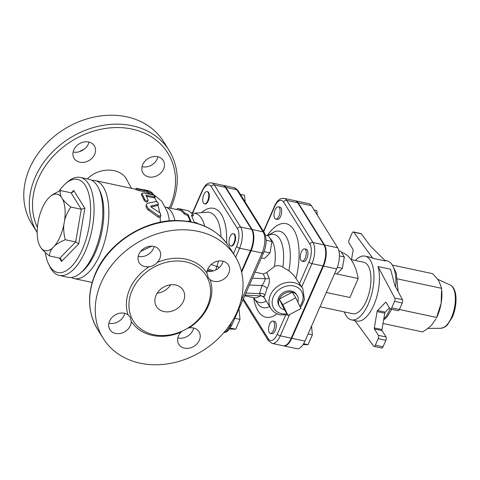<?xml version="1.0" encoding="UTF-8"?>
<svg xmlns="http://www.w3.org/2000/svg" width="480" height="480" viewBox="0 0 480 480"><rect width="100%" height="100%" fill="white"/><g stroke="black" fill="none" stroke-linecap="round" stroke-linejoin="round"><path stroke-width="0.72" d="M196.86 223.302L197.052 222.912L194.31 222.33L191.376 215.16L193.524 214.854L188.778 210.924L187.554 210.558L178.776 208.686L182.568 210.594L184.752 212.982L188.088 214.458L191.022 221.628L188.28 221.04L188.616 221.448M177.102 209.61L177.294 208.512L178.776 208.686M191.916 216.084L193.08 215.946L193.524 214.854M190.176 221.448A38.844 17.334 -77.9 0 0 187.62 215.52L184.302 214.074A38.844 17.334 -77.9 0 0 178.518 209.916L165.432 207.12M184.302 214.074L184.752 212.982M187.62 215.52L188.088 214.458M188.064 221.364L188.28 221.04M154.134 195.354A51.372 22.92 102.1 0 1 155.094 196.722L154.134 195.354L152.784 194.88L144.336 193.074L142.092 193.158L142.122 194.178A51.372 22.92 102.1 0 1 144.582 199.248C146.364 201.198 147.534 201.45 148.092 199.998A51.372 22.92 -77.9 0 0 145.824 195.24L154.08 196.728L155.286 196.554L154.818 197.628M147.63 201.666L148.092 199.998M145.824 195.24L146.184 195.042L145.98 195.498M147.618 201.078C147.054 202.542 145.884 202.29 144.108 200.328A50.118 22.362 -77.9 0 0 141.654 195.24L141.444 194.556L141.948 193.344M154.824 197.616L153.612 197.79L146.4 196.254M143.646 189.84L143.97 189.726A51.372 22.92 102.1 0 1 145.734 190.284L136.326 188.328L135.714 189.48M137.286 188.478C135.6 188.25 136.17 188.55 139.002 189.378L147.444 191.184A51.372 22.92 102.1 0 1 148.956 192.312L152.448 193.452L152.46 193.074A51.36 22.92 -77.9 0 0 147.78 190.56L146.844 190.338A51.372 22.92 102.1 0 1 152.448 193.452L152.46 193.074M147.444 191.184L146.958 192.288L138.516 190.482C135.678 189.66 135.102 189.372 136.788 189.612M151.986 194.16L151.974 194.526L148.482 193.398A50.118 22.362 -77.9 0 0 146.958 192.288M160.35 213.156A51.372 22.92 102.1 0 1 160.662 216.006L160.35 213.156L151.002 206.994L150.81 206.088L158.46 204.216L157.776 202.212L155.742 201.594L147.684 203.226L146.496 204.15L146.4 205.536L148.35 208.596L158.73 215.904L160.662 216.006L160.974 215.574L160.116 217.248L158.184 217.146L147.432 209.376L145.944 206.85L146.49 204.15M157.776 202.212A51.372 22.92 102.1 0 1 158.46 204.216L157.644 205.446L151.05 207.024M71.016 192.792L81.282 209.262L84.858 208.314L73.692 190.422L72.84 192.168L71.016 192.792L60.594 190.572C59.91 192.66 60.132 194.79 61.26 196.968L62.526 198.996C64.182 201.288 66.96 203.97 70.866 207.036C67.692 211.668 65.592 216.168 64.572 220.548L63.882 224.574C63.384 229.068 63.846 234.114 65.262 239.724C60.48 241.776 56.886 243.876 54.468 246.018L52.512 248.022C50.622 250.278 49.584 252.924 49.392 255.954C45.486 252.882 42.708 250.206 41.052 247.914A28.89 12.894 -77.9 0 0 52.512 248.022M70.866 207.036L81.282 209.262L75.678 241.95L78.768 243.852L84.858 208.314M65.262 239.724L75.678 241.95L59.808 258.174L61.104 259.146L61.518 261.486L78.768 243.852M59.808 258.174L49.392 255.954M58.95 191.304A47.616 21.246 102.1 0 1 65.862 183.378A47.616 21.246 102.1 0 1 88.962 194.586A47.616 21.246 102.1 0 1 82.296 249.51A47.616 21.246 102.1 0 1 48.63 264.108A47.616 21.246 102.1 0 1 45.3 252.504M61.26 196.968A28.89 12.894 -77.9 0 0 50.1 196.608A28.89 12.894 -77.9 0 0 49.8 196.866L47.844 198.864A28.89 12.894 -77.9 0 0 38.43 220.308L37.74 224.334A28.89 12.894 -77.9 0 0 39.642 245.592A28.89 12.894 -77.9 0 0 39.786 245.886L39.654 245.616M54.468 246.018A28.89 12.894 -77.9 0 0 63.882 224.574M49.8 196.866C52.218 194.718 55.818 192.624 60.594 190.572M64.572 220.548A28.89 12.894 -77.9 0 0 62.526 198.996M41.052 247.914L39.786 245.886M48.63 264.108L49.824 266.58A50.118 22.362 -77.9 0 0 59.334 275.436A50.118 22.362 -77.9 0 0 85.26 251.22A50.118 22.362 -77.9 0 0 80.262 177.408A50.118 22.362 -77.9 0 0 67.962 181.608L65.862 183.378M80.262 177.408L89.034 179.28A50.118 22.362 102.1 0 1 98.544 188.136A50.118 22.362 102.1 0 1 94.038 253.092A50.118 22.362 102.1 0 1 80.406 273.108A50.118 22.362 102.1 0 1 68.106 277.308L59.334 275.436M80.406 273.108L82.506 271.338A47.616 21.246 -77.9 0 0 95.454 252.318A47.616 21.246 -77.9 0 0 99.738 190.608L98.544 188.136M441.816 291.216L441.876 292.608A25.686 11.46 102.1 0 1 441.144 303.312A25.686 11.46 102.1 0 1 437.418 315.918A25.686 11.46 102.1 0 1 436.47 317.94L441.144 303.312L441.63 288.318L439.062 281.406C437.664 279.144 435.468 276.558 432.48 273.642L392.31 265.068M383.016 323.49L422.49 331.914C426.372 329.616 429.402 327.354 431.574 325.116L435.87 319.128M395.67 286.956A32.58 14.538 -77.9 0 0 393.126 266.568L396.366 273.276L396.846 278.754L441.63 288.318M393.126 266.568A32.58 14.538 -77.9 0 0 386.946 260.814L384.81 260.358M383.712 319.452A32.58 14.538 -77.9 0 0 390.15 308.892M396.846 278.754L398.142 291.588M391.68 309.318L387.024 317.01L383.64 319.86M399.39 309.504L436.638 317.454M374.046 346.38L381.72 348.024A2.508 1.116 -77.9 0 0 383.016 346.812L385.866 340.314A2.508 1.116 -77.9 0 0 386.028 336.948L382.08 330.624A1.254 0.558 102.1 0 1 381.978 329.556L384.78 313.212A1.254 0.558 102.1 0 1 385.248 312.144L377.574 310.506A1.254 0.558 -77.9 0 0 377.106 311.568L374.304 327.918A1.254 0.558 -77.9 0 0 374.406 328.986L378.348 335.31A2.508 1.116 102.1 0 1 378.192 338.676L375.342 345.174A2.508 1.116 102.1 0 1 374.046 346.38A2.508 1.116 102.1 0 1 373.674 346.122L354.966 320.61M391.728 307.842L394.578 301.344L402.252 302.982L399.402 309.48L391.728 307.842A2.508 1.116 102.1 0 1 390.432 309.048A2.508 1.116 102.1 0 1 390.018 308.724L386.076 302.4A1.254 0.558 -77.9 0 0 385.872 302.238A1.254 0.558 -77.9 0 0 385.506 302.394L386.16 302.532M389.466 307.836L385.248 312.144M377.574 310.506L385.506 302.394M351.504 259.656L353.088 250.41A1.254 0.558 -77.9 0 0 352.986 249.342L349.038 243.012A2.508 1.116 102.1 0 1 349.2 239.646L352.05 233.154A2.508 1.116 102.1 0 1 353.346 231.942A2.508 1.116 102.1 0 1 353.712 232.2L372.864 258.312A32.58 14.538 -77.9 0 0 370.494 257.304L365.01 256.134A32.58 14.538 -77.9 0 0 355.326 260.472M394.776 298.05L377.994 266.544L390.588 269.238L394.842 285.402L402.456 299.688L394.776 298.05A2.508 1.116 102.1 0 1 394.578 301.344M402.252 302.982A2.508 1.116 -77.9 0 0 402.456 299.688M390.432 309.048L398.106 310.686A2.508 1.116 -77.9 0 0 399.402 309.48M372.864 258.312L385.458 261L370.074 245.682L361.392 233.838A2.508 1.116 -77.9 0 0 361.026 233.58L353.346 231.942M344.334 311.934A32.58 14.538 -77.9 0 0 351.408 319.854L356.892 321.024A32.58 14.538 -77.9 0 0 373.746 305.28A32.58 14.538 -77.9 0 0 377.994 266.544M351.408 319.854A32.58 14.538 -77.9 0 0 368.262 304.11A32.58 14.538 -77.9 0 0 365.01 256.134M351.006 259.548L363.708 262.26A26.31 11.742 102.1 0 1 366.33 301.008A26.31 11.742 102.1 0 1 352.716 313.722L320.04 306.75M279.378 207.63A6.264 2.796 102.1 0 1 279.432 214.836A6.264 2.796 102.1 0 1 275.736 219.072A6.264 2.796 102.1 0 1 274.308 212.364A6.264 2.796 102.1 0 1 278.352 206.82A6.264 2.796 102.1 0 1 279.378 207.63M278.352 206.82L279.996 207.174A6.264 2.796 102.1 0 1 281.022 207.984A6.264 2.796 102.1 0 1 281.076 215.184A6.264 2.796 102.1 0 1 277.38 219.426L275.736 219.072M269.262 332.532A6.264 2.796 102.1 0 1 269.208 325.332A6.264 2.796 102.1 0 1 272.904 321.09A6.264 2.796 102.1 0 1 274.332 327.798A6.264 2.796 102.1 0 1 270.288 333.342A6.264 2.796 102.1 0 1 269.262 332.532M272.904 321.09L274.548 321.444A6.264 2.796 102.1 0 1 275.976 328.152A6.264 2.796 102.1 0 1 271.932 333.696L270.288 333.342M305.22 258.132A6.264 2.796 102.1 0 1 301.98 261.156A6.264 2.796 102.1 0 1 300.552 254.448A6.264 2.796 102.1 0 1 304.596 248.904A6.264 2.796 102.1 0 1 305.22 258.132M304.596 248.904L306.24 249.252A6.264 2.796 102.1 0 1 306.864 258.48A6.264 2.796 102.1 0 1 303.624 261.51L301.98 261.156M317.304 215.118L316.884 210.708L314.196 210.138M303.06 344.628L308.064 344.676L312.378 334.848L311.544 326.1M303.624 343.728L308.064 344.676M308.106 333.936L312.378 334.848M334.632 273.51L336.87 273.984L342.39 268.344L344.334 256.974L340.764 251.244L338.88 250.842M337.314 267.258L342.39 268.344M339.408 255.918L344.334 256.974M326.31 292.464L349.884 297.498L358.206 278.532A68.916 30.75 -77.9 0 0 341.97 252.498L341.484 252.396M336.87 273.978L358.206 278.532M304.968 341.088A15.738 7.02 102.1 0 1 296.826 348.696L283.668 345.882A15.738 7.02 -77.9 0 0 291.804 338.28L304.968 341.088L336.654 268.902A15.738 7.02 102.1 0 0 337.662 247.764L311.418 205.68A15.738 7.02 102.1 0 0 308.838 203.646L295.68 200.838A15.738 7.02 -77.9 0 0 295.404 200.79M291.804 338.28L323.496 266.094A15.738 7.02 -77.9 0 0 324.498 244.95L337.662 247.764M324.498 244.95L298.254 202.872A15.738 7.02 -77.9 0 0 295.68 200.838M245.142 201.954L244.506 195.258L240.426 194.388M255.084 272.16L263.274 273.912L266.724 272.604L274.464 266.43C277.296 265.236 280.08 265.464 282.816 267.114L288.888 270.822C292.272 273.546 294.648 276.12 296.004 278.532L301.734 286.968A18.792 15.27 -31.9 0 1 302.214 287.676L302.796 288.606A18.792 15.27 148.1 0 0 292.314 282.348A18.792 15.27 148.1 0 0 273.246 290.43A18.792 15.27 148.1 0 0 270.9 308.496C273.042 311.808 276.156 313.914 280.254 314.826L287.64 314.868M263.67 231.66L274.602 206.754A13.23 5.904 102.1 0 1 283.614 202.068A2.508 2.034 -31.9 0 1 286.74 200.412A15.738 7.02 -77.9 0 0 284.166 198.378L295.134 200.718A15.738 7.02 102.1 0 1 297.708 202.752L323.952 244.836A15.738 7.02 102.1 0 1 322.944 265.974L291.258 338.166A15.738 7.02 102.1 0 1 283.116 345.768L272.148 343.428A15.738 7.02 -77.9 0 0 280.29 335.82A2.508 0.942 -156.3 0 1 277.326 334.116A13.23 5.904 102.1 0 1 268.314 338.796L243.384 298.818M192.726 212.946L202.224 191.304A13.23 5.904 102.1 0 1 211.236 186.618L237.48 228.702A2.508 2.034 -31.9 0 1 240.606 227.046L214.362 184.962A15.738 7.02 -77.9 0 0 211.788 182.928L222.756 185.268A15.738 7.02 102.1 0 1 225.33 187.302L251.574 229.386A15.738 7.02 102.1 0 1 250.566 250.524L241.422 271.362M233.31 233.688L233.862 233.802A6.264 2.796 102.1 0 1 234.486 243.03A6.264 2.796 102.1 0 1 231.246 246.06L230.694 245.94A6.264 2.796 102.1 0 1 229.272 239.232A6.264 2.796 102.1 0 1 233.31 233.688A6.264 2.796 102.1 0 1 233.94 242.916A6.264 2.796 102.1 0 1 230.694 245.94M207.066 191.604L207.618 191.724A6.264 2.796 102.1 0 1 208.644 192.528A6.264 2.796 102.1 0 1 208.698 199.734A6.264 2.796 102.1 0 1 205.002 203.976L204.45 203.856A6.264 2.796 102.1 0 1 203.028 197.148A6.264 2.796 102.1 0 1 207.066 191.604A6.264 2.796 102.1 0 1 208.092 192.414A6.264 2.796 102.1 0 1 208.152 199.614A6.264 2.796 102.1 0 1 204.45 203.856M287.994 315.438L282.768 304.668L295.746 297.786L300.972 308.556L287.994 315.438L284.52 309.858L279.288 299.088L282.768 304.668M284.52 309.858A10.398 8.448 -31.9 0 1 279.36 306.18A10.398 8.448 -31.9 0 1 279.288 299.088L292.266 292.206L295.746 297.786M279.288 299.088A10.398 8.448 -31.9 0 1 292.266 292.206A10.398 8.448 -31.9 0 1 296.988 295.188A10.398 8.448 -31.9 0 1 297.834 302.088M279.36 306.18L278.664 304.896A10.314 8.376 -31.9 0 1 278.592 297.864A10.314 8.376 -31.9 0 1 287.052 291.096A10.314 8.376 -31.9 0 1 296.142 293.994L296.988 295.188M229.608 328.998L235.686 329.22L240 319.398L239.064 309.528L238.716 309.456M230.256 328.062L235.686 329.22M234.834 318.294L240 319.398M261.36 257.868L264.492 258.534L270.012 252.894L271.956 241.518L268.386 235.794L265.392 235.158M264.066 251.622L270.012 252.894M266.13 240.276L271.956 241.518M269.058 277.806A3.756 2.994 -22.9 0 1 265.29 278.73C264.87 280.596 263.748 282.882 261.918 285.57A3.756 1.584 -152 0 1 267.006 288.624C269.178 284.652 269.862 281.046 269.058 277.806L266.724 272.604M249.438 285.024L261.918 285.57L259.47 293.676A3.756 2.502 -176.7 0 1 264.894 295.266L267.006 288.624M245.898 293.088L259.47 293.676L261.222 295.89L263.886 297.228L263.13 296.034M263.844 297.168L264.894 295.266M225.882 187.422L236.844 189.762L263.088 231.846A2.508 2.034 -31.9 0 1 264.282 232.644L238.038 190.56A2.508 2.034 148.1 0 0 236.844 189.762A15.738 7.02 102.1 0 0 234.27 187.728L223.302 185.382A15.738 7.02 -77.9 0 1 225.882 187.422L252.126 229.5A15.738 7.02 -77.9 0 1 251.118 250.644L241.632 272.25M157.194 293.184A15.66 12.726 148.1 0 0 170.7 284.766M156.036 295.35A15.66 12.726 -31.9 0 1 169.248 284.988A15.66 12.726 -31.9 0 1 183.036 289.986A15.66 12.726 -31.9 0 1 176.478 309.072A15.66 12.726 -31.9 0 1 156.456 306.564A15.66 12.726 -31.9 0 1 156.036 295.35M207.168 271.08A11.904 9.672 148.1 0 0 223.026 261.186M138.234 256.362A11.904 9.672 148.1 0 0 154.086 246.474M108.888 323.208A11.904 9.672 148.1 0 0 109.212 323.286A11.904 9.672 148.1 0 0 124.746 313.32M177.822 337.926A11.904 9.672 148.1 0 0 193.002 330.12A11.904 9.672 148.1 0 0 193.68 328.038M101.136 282.768A77.688 63.114 -31.9 0 1 166.668 231.384A77.688 63.114 -31.9 0 1 235.044 256.176A77.688 63.114 -31.9 0 1 202.524 350.832A77.688 63.114 -31.9 0 1 103.206 338.388A77.688 63.114 -31.9 0 1 101.136 282.768M79.302 151.722A42.912 34.866 -31.9 0 1 84.54 148.956M73.128 151.962A11.904 9.672 -31.9 0 0 77.796 152.118C80.7 151.416 83.37 150 85.8 147.87A11.904 9.672 -31.9 0 0 88.296 144.168A11.904 9.672 -31.9 0 0 88.98 142.074M94.644 154.326A11.904 9.672 -31.9 0 1 84.6 162.198A11.904 9.672 -31.9 0 1 74.124 158.4A11.904 9.672 -31.9 0 1 79.11 143.898A11.904 9.672 -31.9 0 1 94.326 145.806A11.904 9.672 -31.9 0 1 94.644 154.326M148.728 176.922A11.904 9.672 -31.9 0 1 143.058 173.118A11.904 9.672 -31.9 0 1 148.044 158.61A11.904 9.672 -31.9 0 1 163.26 160.524A11.904 9.672 -31.9 0 1 161.43 172.368A11.904 9.672 -31.9 0 1 148.728 176.922M131.508 188.346L126.798 179.724C120.624 167.28 99.066 166.836 87.36 178.92M169.164 150.534L163.596 141.612A77.688 63.114 148.1 0 0 64.284 129.168A77.688 63.114 148.1 0 0 31.764 223.824L37.182 232.512A77.688 63.114 148.1 0 1 69.996 138A77.688 63.114 148.1 0 1 169.164 150.534C179.16 167.532 179.886 186.252 171.342 206.7L170.646 208.23M157.92 156.792A11.904 9.672 -31.9 0 1 142.38 166.752A11.904 9.672 -31.9 0 1 142.062 166.68M187.506 328.278L189.012 327.882A44.922 36.492 148.1 0 0 210.168 279.69L208.26 277.668L206.946 273.048A44.922 36.492 148.1 0 0 157.242 262.434C155.178 264.876 152.508 266.292 149.238 266.682A44.922 36.492 148.1 0 0 128.082 314.874L130.182 317.202L131.31 321.522A44.922 36.492 148.1 0 0 181.008 332.13L182.268 331.044M132.186 290.256A42.912 34.866 148.1 0 0 133.332 320.982A42.912 34.866 148.1 0 0 188.736 327.516A42.912 34.866 148.1 0 0 206.16 275.568A42.912 34.866 148.1 0 0 168.39 261.87A42.912 34.866 148.1 0 0 132.186 290.256M210.168 279.69A11.904 9.672 148.1 0 0 224.856 278.37A11.904 9.672 148.1 0 0 228.366 264.918A11.904 9.672 148.1 0 0 222.69 261.114A11.904 9.672 148.1 0 0 206.946 273.048M181.008 332.13A11.904 9.672 148.1 0 0 178.824 344.364A11.904 9.672 148.1 0 0 189.3 348.162A11.904 9.672 148.1 0 0 199.344 340.278A11.904 9.672 148.1 0 0 199.02 331.764A11.904 9.672 148.1 0 0 189.012 327.882M128.082 314.874A11.904 9.672 148.1 0 0 113.394 316.194A11.904 9.672 148.1 0 0 109.884 329.646A11.904 9.672 148.1 0 0 115.56 333.45A11.904 9.672 148.1 0 0 131.31 321.522M157.242 262.434A11.904 9.672 148.1 0 0 159.432 250.2A11.904 9.672 148.1 0 0 148.95 246.402A11.904 9.672 148.1 0 0 138.906 254.286A11.904 9.672 148.1 0 0 139.23 262.8A11.904 9.672 148.1 0 0 149.238 266.682M71.226 277.488A50.118 22.362 -77.9 0 0 74.142 278.598A50.118 22.362 -77.9 0 0 100.068 254.382A50.118 22.362 -77.9 0 0 95.064 180.57A50.118 22.362 -77.9 0 0 91.95 180.39M151.596 246.156L140.634 251.454M191.628 212.712L195.246 213.486A38.844 17.334 102.1 0 1 204.618 226.11M215.826 269.934A5.01 1.098 110 0 1 216.888 266.508L211.176 264.486M102.222 229.728A46.362 20.688 102.1 0 1 100.746 236.646M144.582 199.248L144.108 200.328M142.122 194.178L141.654 195.24M154.08 196.728L153.612 197.79M139.002 189.378L138.516 190.482M148.956 192.312L148.482 193.398M158.124 204.354L157.644 205.446M148.92 209.022L148.404 210.192M158.73 215.904L158.184 217.146M157.98 205.314A50.118 22.362 102.1 0 1 159.582 212.556M154.626 197.79A50.118 22.362 102.1 0 1 156.66 201.672M160.116 217.248A50.118 22.362 102.1 0 1 160.35 222.192M152.49 193.626L161.748 201.222L167.328 211.734A43.356 19.344 102.1 0 1 169.296 220.866M73.692 190.422L71.334 192.834M59.394 258.09L61.518 261.486M451.476 317.436A22.23 9.918 102.1 0 1 440.97 328.278L444.972 326.982L447.252 325.11L452.31 317.208C457.59 305.268 457.548 288.27 450.204 285.012A22.23 9.918 102.1 0 1 451.476 317.436M381.978 329.556L374.304 327.918M374.406 328.986L382.08 330.624M386.028 336.948L378.348 335.31M377.106 311.568L384.78 313.212M378.192 338.676L385.866 340.314M353.712 232.2L361.392 233.838M383.016 346.812L375.342 345.174M323.496 266.094L336.654 268.902M298.254 202.872L311.418 205.68M285.654 315.138L277.326 334.116M296.004 278.532A47.862 21.354 -77.9 0 0 293.442 229.266A47.862 21.354 -77.9 0 0 267.294 235.56M253.698 298.098A47.862 21.354 -77.9 0 0 277.038 313.782M283.614 202.068L309.858 244.152A13.23 5.904 102.1 0 1 309.012 261.93L299.364 283.914M226.56 243.048A47.706 21.288 -77.9 0 0 201.474 212.64M237.48 228.702A13.23 5.904 102.1 0 1 236.634 246.474L233.478 253.668M263.274 273.912L265.29 278.73L252.45 278.166M260.274 295.848A31.326 13.974 102.1 0 1 253.596 297.69L244.71 295.794M269.784 238.032A31.326 13.974 102.1 0 1 274.464 266.43M286.974 313.8A16.29 13.236 -31.9 0 1 281.55 313.614A16.29 13.236 -31.9 0 1 273.936 295.572A16.29 13.236 -31.9 0 1 296.034 286.692A16.29 13.236 -31.9 0 1 299.856 306.258M252.126 229.5L263.088 231.846A15.738 7.02 102.1 0 1 262.08 252.984A2.508 0.942 23.7 0 0 263.604 252.75C266.712 244.956 266.94 238.254 264.282 232.644M231.972 321.576L230.394 325.17A2.508 0.942 23.7 0 0 231.918 324.936L263.604 252.75M251.118 250.644L262.08 252.984L240.708 301.68M229.722 325.026L230.394 325.17A15.738 7.02 102.1 0 1 223.758 332.742M284.166 198.378C281.814 198.276 280.236 198.654 279.444 199.512C278.718 200.058 277.032 200.982 274.5 206.214A2.508 0.942 23.7 0 0 274.602 206.754M309.858 244.152A2.508 2.034 -31.9 0 1 312.984 242.496L286.74 200.412L297.708 202.752M309.012 261.93A2.508 0.942 23.7 0 0 311.982 263.634A15.738 7.02 -77.9 0 0 312.984 242.496L323.952 244.836M301.734 286.968L311.982 263.634L322.944 265.974M242.946 299.808L268.38 340.59A2.508 2.034 -31.9 0 1 268.314 338.796M291.258 338.166L280.29 335.82L289.614 314.58M282.816 267.114A34.812 15.534 -77.9 0 0 267.858 235.68M253.62 297.696A34.812 15.534 -77.9 0 0 266.202 300.972M269.676 306.534A39.06 17.43 102.1 0 1 258.912 305.232L253.482 297.666M267.546 235.614L274.608 231.702A39.06 17.43 102.1 0 1 288.888 270.822M95.568 273.84A77.688 63.114 -31.9 0 1 161.1 222.456A77.688 63.114 -31.9 0 1 229.476 247.248C218.004 229.998 200.55 221.088 177.114 220.518C144.03 219.84 108.174 243.012 95.466 273.3C86.922 293.748 87.648 312.468 97.644 329.466A77.688 63.114 -31.9 0 1 95.568 273.84M37.392 227.442A75.18 61.074 -31.9 0 1 105.12 128.496A75.18 61.074 -31.9 0 1 169.818 206.928A75.18 61.074 -31.9 0 1 169.356 207.96M225.33 187.302L214.362 184.962A2.508 2.034 148.1 0 0 211.236 186.618M236.634 246.474A2.508 0.942 23.7 0 0 239.604 248.184A15.738 7.02 -77.9 0 0 240.606 227.046L251.574 229.386M211.788 182.928C209.628 182.766 208.044 183.144 207.048 184.074C206.106 184.212 204.468 186.444 202.128 190.764A2.508 0.942 23.7 0 0 202.224 191.304M235.656 257.178L239.604 248.184L250.566 250.524M194.118 213.24L206.712 212.214A42.864 19.128 102.1 0 1 221.01 236.892M218.406 261.03A42.864 19.128 102.1 0 1 216.888 266.508A5.01 0.888 17.2 0 1 219.486 267.342M165.438 207.12A38.844 17.334 102.1 0 1 174.852 220.542M207.906 268.854L213.438 270.87M211.728 271.248L207.36 270.318M143.91 189.714L146.844 190.338M152.61 193.35L152.136 194.43M450.204 285.012L437.496 279.162M440.97 328.278L427.776 328.416M244.98 295.182L261.222 295.89M290.454 314.136L296.904 310.716M300.402 307.38L301.71 305.658L304.422 299.544L302.796 288.606M263.808 297.126L270.9 308.496M234.27 187.728L238.038 190.56M231.918 324.936L228.696 330.108L226.992 331.632L223.638 332.88M274.5 206.214L263.472 231.342M268.38 340.59L272.148 343.428M254.052 297.864L253.596 297.69M235.044 256.176L229.476 247.248M103.206 338.388L97.644 329.466M202.128 190.764L192.414 212.88M74.142 278.598L92.148 282.444M95.064 180.57L135.81 189.264"/></g></svg>
